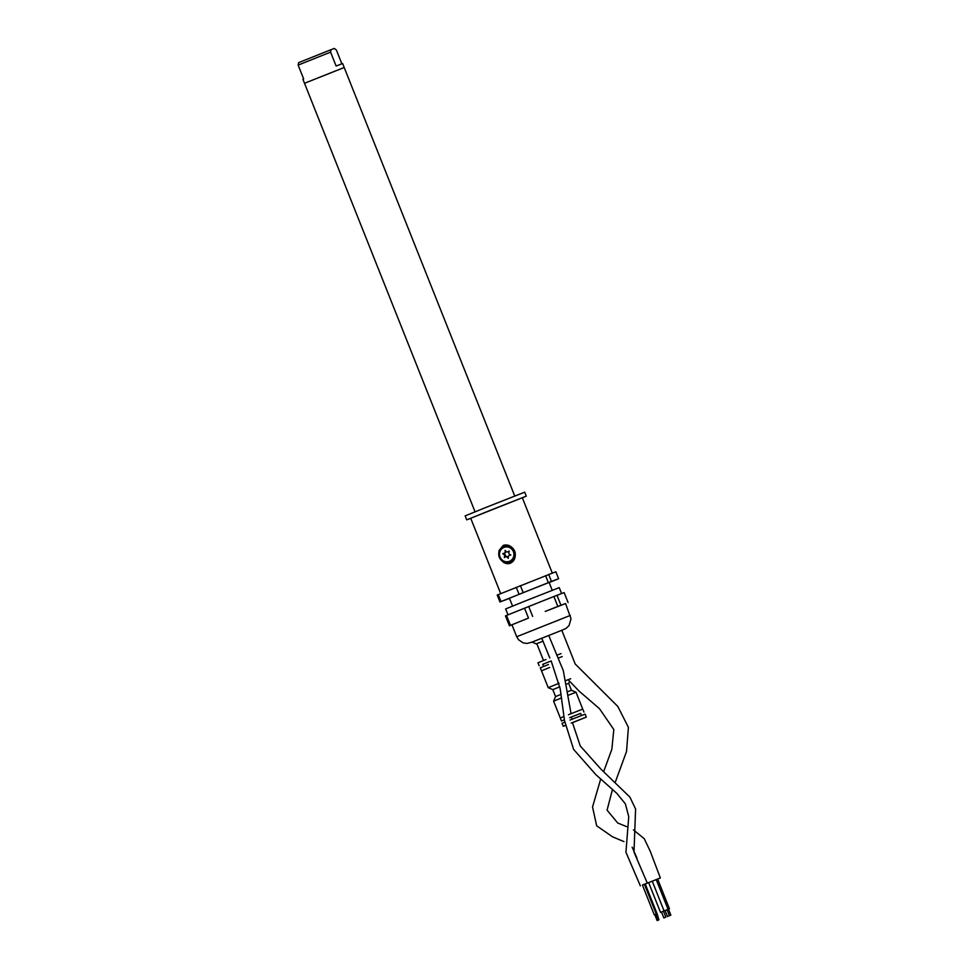 <?xml version="1.0" encoding="UTF-8"?>
<svg xmlns="http://www.w3.org/2000/svg" width="969" height="969" viewBox="0 0 969 969"><rect width="100%" height="100%" fill="white"/><g stroke="black" fill="none" stroke-linecap="round" stroke-linejoin="round"><path stroke-width="1.45" d="M515.278 555.092C515.217 558.883 513.558 561.608 510.324 563.268C507.15 564.237 504.401 563.473 502.051 560.978M498.793 552.754L499.047 550.525L503.214 545.402C506.702 544.372 509.779 545.22 512.431 547.933M470.74 518.342L466.743 519.844L465.168 515.871L486.717 507.126L524.701 492.179L526.276 496.152L522.339 497.812M466.743 519.844L526.276 496.152M500.694 593.609L470.716 518.258L489.393 510.675L522.315 497.727L552.306 573.103M341.851 63.797L336.34 49.952L334.293 48.45L331.047 49.673L330.574 52.132L298.149 65.093L303.672 78.986L302.934 79.313L304.508 83.286L305.514 82.922M298.149 65.093L298.622 62.634L331.047 49.673M343.22 67.915L304.508 83.286L344.201 67.491L342.626 63.518L336.11 66.025L330.574 52.132M531.569 642.314L563.328 629.68L532.078 642.072L536.245 643.876L542.931 641.236M551.458 581.412L499.956 601.991L497.194 595.051L555.855 571.758L558.616 578.711L551.458 581.412L548.696 574.46M500.997 601.555L498.236 594.603M524.544 608.157L528.493 618.077L509.428 625.804L510.469 625.368L506.521 615.436L541.283 601.507L553.88 596.516L557.829 606.437L545.232 611.427L565.569 603.554M557.829 606.437L565.557 603.505L571.032 618.755L569.069 625.55L565.957 628.457L561.826 630.322M528.493 618.077L510.469 625.368M549.169 582.551L558.616 578.711M560.93 605.225L556.981 595.293L564.14 592.604L568.088 602.524M553.88 596.516L556.981 595.293M507.998 614.843L505.648 608.944L525.053 601.071L559.234 587.626L561.596 593.561M512.565 606.085L509.44 598.248L523.805 592.41L549.132 582.454L552.245 590.291M499.956 601.991L509.488 598.37M548.345 582.623L545.583 575.683M519.021 594.263L516.259 587.323M523.163 592.604L520.401 585.664M532.647 616.417L528.699 606.497M509.428 625.804L505.479 615.884L506.521 615.436M509.367 555.37A1.768 1.708 69.4 0 1 509.888 555.261L510.639 555.164L509.985 554.486A1.768 1.708 69.4 0 1 508.991 552.003L509.028 551.046L508.386 551.506A1.768 1.708 69.4 0 1 505.818 551.082L505.14 550.392L505.115 551.373A1.768 1.708 69.4 0 1 503.541 553.444L502.778 553.553L503.432 554.22A1.768 1.708 69.4 0 1 504.425 556.715L504.389 557.659L505.031 557.211A1.768 1.708 69.4 0 1 507.599 557.623L508.289 558.326L508.313 557.345A1.768 1.708 69.4 0 1 509.367 555.37L510.178 555.067A1.768 1.708 69.4 0 1 510.711 554.958L510.796 554.958M510.021 562.238A8.539 8.212 -110.6 0 0 514.733 551.337A8.539 8.212 -110.6 0 0 504.025 546.237A8.539 8.212 -110.6 0 0 504.001 546.25A8.539 8.212 -110.6 0 0 499.362 557.308A8.539 8.212 -110.6 0 0 509.997 562.25A8.539 8.212 -110.6 0 0 514.672 551.361A8.539 8.212 -110.6 0 0 503.977 546.262C499.58 548.151 498.018 551.833 499.314 557.32C501.409 561.79 504.97 563.425 509.997 562.25L510.057 562.226M509.27 551.143L509.209 551.191A1.768 1.708 69.4 0 1 508.701 551.506L507.877 551.821M505.963 551.288A1.768 1.708 69.4 0 1 504.885 553.033L504.062 553.335M503.456 553.444L504.255 553.917A1.768 1.708 69.4 0 1 505.249 556.4L504.97 557.26M505.552 556.896L506.363 556.581A1.768 1.708 69.4 0 1 508.277 557.114M657.479 920.405L658.108 920.15L657.479 920.405M654.257 914.797L656.243 914.009L644.397 884.237L642.411 885.024L654.257 914.797L657.067 913.694L658.932 919.847L657.939 920.235L658.932 919.847M642.423 885.048L647.292 883.098L645.221 883.934L657.067 913.694M644.397 884.249L645.221 883.934M665.134 917.437L663.862 917.934L665.134 917.437M663.862 917.934L661.488 911.974L663.474 911.187L665.848 917.146M657.624 879.04L646.65 883.401L660.349 877.95L657.636 879.065L669.47 908.813L668.489 909.213L670.851 915.16L668.864 915.947L670.851 915.16M669.422 915.693L667.447 916.48L669.422 915.693L667.06 909.746L664.08 910.933L669.47 908.813M661.5 911.986L663.486 911.199M667.072 909.77L668.477 909.213M565.351 725.393L563.231 726.278L565.375 725.478M572.461 722.692L586.293 717.121L571.201 723.044M564.77 722.171L562.044 723.31L563.231 726.278M586.293 717.121L585.106 714.141L570.014 720.064M548.442 664.528L540.314 667.823L548.224 687.663L552.802 689.637L559.816 686.803M566.889 684.005L568.682 683.315L569.53 681.352M548.224 687.663L559.089 683.266M566.126 680.492L570.656 678.736M541.514 670.79L549.629 667.496L541.501 670.802M543.585 666.478L542.737 664.334L551.167 660.931L560.215 688.935L564.503 720.548L573.587 749.352L595.862 774.667L616.938 793.466L625.393 803.882L628.748 816.697L625.938 852.199L640.339 885.86M547.122 662.517L542.761 664.383M562.202 656.594L558.108 658.157M545.935 659.538L537.965 662.784L539.139 665.751M561.027 653.615L556.775 655.238M571.88 719.313L571.516 716.939L580.649 713.378L581.497 715.522M569.615 717.702L580.661 713.426M564.406 719.894L561.475 721.009L564.394 719.797M568.428 714.734L582.757 709.09L583.944 712.07M561.475 721.009L560.288 718.029L563.91 716.539M568.73 695.064L576.022 692.229L582.732 709.102M552.802 689.637L555.564 696.578L553.602 701.156L561.572 697.922M568.209 691.515L571.444 690.267L576.022 692.229M555.564 696.578L561.075 694.337M532.211 642.096L526.93 643.464L523.054 642.847L518.488 639.685L516.707 636.73L570.293 615.412M510.711 554.958L509.888 555.261M500.04 557.03A7.473 7.195 -110.6 0 0 512.444 559.04A7.473 7.195 -110.6 0 0 507.659 547.013A7.473 7.195 -110.6 0 0 500.04 557.03M508.313 557.357L507.599 557.623M509.209 551.191L508.386 551.506M505.83 551.107L505.115 551.373M504.255 553.917L503.432 554.22M505.249 556.4L504.425 556.715M572.449 722.656L576.676 720.972L572.437 722.583L580.261 745.96L601.107 769.313L629.898 797.112L635.591 809.006L634.005 852.139L647.292 883.098M536.826 643.695L543.512 660.507M511.971 624.823L516.707 636.73M654.753 914.591L657.127 920.55M655.747 914.203L658.108 920.15M571.068 713.681L563.292 670.609L548.696 635.398M549.811 657.987L541.756 638.171M636.899 857.977L632.151 847.16M623.975 841.613L612.517 836.804L596.662 825.818L592.531 806.971L600.732 778.906M603.687 771.566L611.839 749.303L613.825 729.548L599.508 708.727L578.832 690.861L568.149 679.693M660.349 877.95L650.32 851.424L644.24 838.669L633.423 829.912M626.58 826.63L617.713 822.996L607.078 810.169L612.517 789.226M615.448 781.789L626.531 751.472L628.409 727.356L617.81 706.449L575.174 663.947L561.79 630.238M652.234 881.16L664.08 910.933M656.207 879.586L668.053 909.346M648.661 882.614L660.507 912.374M665.073 910.533L667.447 916.48M553.602 701.156L560.312 718.017M568.682 683.315L571.444 690.267M581.606 718.974L572.437 722.583M514.733 496.007L344.201 67.491M475.04 511.802L304.508 83.286"/></g></svg>
